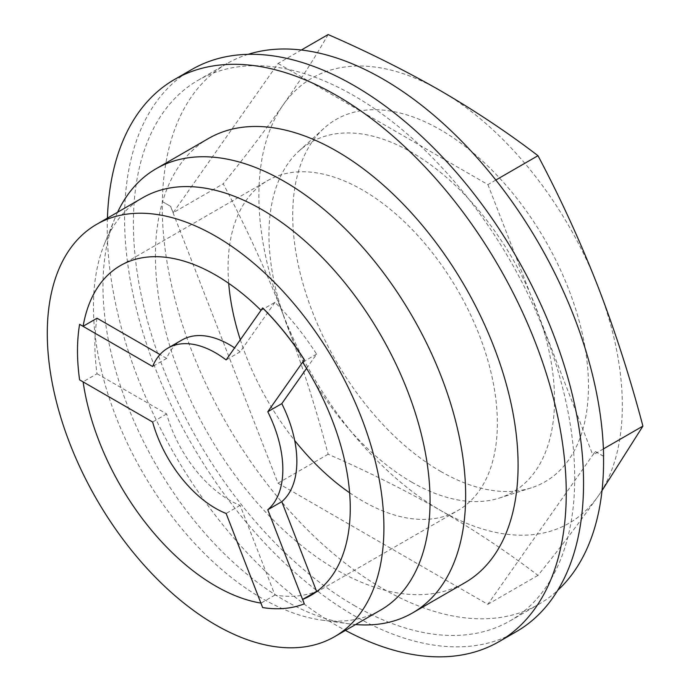 <?xml version="1.0" encoding="UTF-8"?>
<svg xmlns="http://www.w3.org/2000/svg" width="691" height="691" viewBox="0 0 691 691"><rect width="100%" height="100%" fill="white"/><g stroke="black" fill="none" stroke-linecap="round" stroke-linejoin="round"><path stroke-width="0.52" stroke-dasharray="3.46 2.59" d="M328.139 34.55C315.528 56.619 300.55 80.044 283.215 104.833C265.577 129.804 245.581 156.131 223.219 183.815C245.581 226.061 265.577 269.68 283.215 314.673C300.55 359.821 315.528 406.343 328.139 454.237C368.001 471.616 405.487 490.36 440.599 510.459C475.486 530.774 507.954 552.42 537.987 575.387C560.349 547.687 580.345 521.36 597.974 496.406L602.025 490.601M301.354 50.011L278.067 63.46L173.147 212.724L223.219 183.815M603.528 456.31L595.245 451.525L487.829 604.34L277.981 483.19L170.565 206.333L162.281 201.556A312.073 180.178 -120 0 0 382.9 588.732A312.073 180.178 -120 0 0 538.937 604.193A312.073 180.178 -120 0 0 557.663 590.399M170.565 206.333L162.281 201.556M173.147 212.724L170.651 206.289M277.981 483.19L328.139 454.237M603.407 448.917L592.835 455.023L595.245 451.525M487.829 604.34L537.987 575.387M603.614 456.259L595.331 451.473M349.611 492.769A190.422 109.947 -120 0 0 362.715 501.07A190.422 109.947 -120 0 0 457.926 510.494A190.422 109.947 -120 0 0 457.926 290.609A190.422 109.947 -120 0 0 267.503 180.671A190.422 109.947 -120 0 0 228.704 283.336M240.321 339.747A190.422 109.947 -120 0 0 294.686 440.487M97.042 318.223A190.422 109.947 -120 0 0 97.042 373.745L83.11 381.795A190.422 109.947 -120 0 0 83.127 381.898M306.571 368.407L316.599 354.137A190.422 109.947 -120 0 0 274.949 302.33L261.017 310.371A190.422 109.947 -120 0 0 260.991 310.337M316.599 354.137L302.667 362.179M97.042 373.745L166.643 413.935A95.211 54.969 -120 0 0 240.148 505.371L274.949 595.063A190.422 109.947 -120 0 0 316.599 591.349M274.949 595.063L261.017 603.113L262.64 607.57M262.727 307.936L261.017 310.371M83.11 381.795L79.69 379.817A195.19 112.693 60 0 1 79.69 324.286M304.377 603.796A195.19 112.693 60 0 1 262.727 607.519M142.735 197.73A238.032 137.431 -120 0 0 104.522 243.742A238.032 137.431 -120 0 0 261.751 598.225A238.032 137.431 -120 0 0 321.807 620.103A238.032 137.431 -120 0 0 380.767 610.015M117.582 212.258A256.447 148.064 -120 0 0 114.913 218.33A256.447 148.064 -120 0 0 284.312 600.237A256.447 148.064 -120 0 0 349.015 623.818A256.447 148.064 -120 0 0 355.606 624.543M208.527 138.476A256.447 148.064 -120 0 0 169.217 343.98A256.447 148.064 -120 0 0 336.75 569.963A256.447 148.064 -120 0 0 464.974 582.668M107.425 218.123A324.554 187.382 -120 0 0 336.75 625.571A324.554 187.382 -120 0 0 345.448 630.408M191.778 69.506A324.554 187.382 -120 0 0 142.035 329.581A324.554 187.382 -120 0 0 354.06 615.577A324.554 187.382 -120 0 0 516.332 631.652M354.06 605.385A312.073 180.178 -120 0 0 510.096 620.846A312.073 180.178 -120 0 0 510.096 260.49A312.073 180.178 -120 0 0 198.023 80.311A312.073 180.178 -120 0 0 150.189 330.384A312.073 180.178 -120 0 0 354.06 605.385M248.095 54.339A312.073 180.178 -120 0 0 226.959 63.615A312.073 180.178 -120 0 0 162.368 201.504M283.215 314.673A257 148.384 -120 0 0 440.599 510.459A257 148.384 -120 0 0 597.974 496.406A257 148.384 -120 0 0 597.974 286.558A257 148.384 -120 0 0 440.599 90.78A257 148.384 -120 0 0 283.215 104.833A257 148.384 -120 0 0 283.215 314.673M278.067 63.46L487.915 184.609L495.827 180.04M487.915 184.609L592.835 455.023M440.599 471.366A209.123 120.735 -120 0 0 531.301 487.837A209.123 120.735 -120 0 0 545.156 240.252A209.123 120.735 -120 0 0 323.811 128.448A209.123 120.735 -120 0 0 307.78 299.004A209.123 120.735 -120 0 0 440.599 471.366M411.75 482.145A201.927 116.589 -120 0 0 499.334 498.056A201.927 116.589 -120 0 0 512.713 258.978A201.927 116.589 -120 0 0 298.987 151.027A201.927 116.589 -120 0 0 283.5 315.718A201.927 116.589 -120 0 0 411.75 482.145M166.643 413.935L152.625 422.028M240.148 505.371L226.13 513.465M274.949 302.33L240.148 351.84L226.13 359.933M240.148 351.84A95.211 54.969 -120 0 0 234.603 347.884M181.923 340.015A95.211 54.969 -120 0 0 166.643 358.404L152.625 366.498M166.643 358.404L159.984 354.552M310.812 595.435L457.926 510.494M120.389 265.603L267.503 180.671M321.807 620.103L349.015 623.818M104.522 243.742L114.913 218.33M510.096 620.846L538.937 604.193M198.023 80.311L226.959 63.615M499.334 498.056L531.301 487.837M298.987 151.027L323.811 128.448"/><path stroke-width="1.04" d="M301.354 50.011L328.139 34.55C368.001 51.929 405.487 70.672 440.599 90.78C475.486 111.096 507.954 132.732 537.987 155.7C560.358 197.971 580.354 241.591 597.974 286.558C615.327 331.732 630.296 378.245 642.906 426.114L603.407 448.917M557.663 590.399A312.073 180.178 -120 0 0 603.528 456.31L603.614 456.259A312.073 180.178 -120 0 0 478.327 159.111A312.073 180.178 -120 0 0 248.095 54.339M602.025 490.601L642.906 426.114M228.704 283.336A190.422 109.947 -120 0 0 240.321 339.747M294.686 440.487A190.422 109.947 -120 0 0 349.611 492.769M83.127 381.898A190.422 109.947 -120 0 0 215.601 586.003A190.422 109.947 -120 0 0 260.904 603.096M159.984 354.552L97.042 318.223L83.11 326.264L79.603 324.338A195.19 112.693 -120 0 0 79.603 379.869L152.625 422.028A95.211 54.969 -120 0 0 226.13 513.465L262.64 607.57A195.19 112.693 -120 0 0 304.29 603.848L267.78 509.751A95.211 54.969 -120 0 0 267.78 411.741L304.29 359.795A195.19 112.693 -120 0 0 262.64 307.987L226.13 359.933A95.211 54.969 -120 0 0 167.904 348.109A95.211 54.969 -120 0 0 152.625 366.498L79.603 324.338M260.991 310.337A190.422 109.947 -120 0 0 120.389 265.603A190.422 109.947 -120 0 0 83.11 326.264M267.78 509.751L281.798 501.657L316.599 591.349L302.667 599.391A190.422 109.947 -120 0 0 310.812 595.435A190.422 109.947 -120 0 0 302.667 362.179L304.29 359.795M262.64 307.987L262.727 307.936A195.19 112.693 60 0 1 304.377 359.752M304.29 603.848L302.667 599.391M215.601 624.871A238.032 137.431 -120 0 0 334.617 636.661A238.032 137.431 -120 0 0 334.617 361.808A238.032 137.431 -120 0 0 96.585 224.376A238.032 137.431 -120 0 0 60.1 415.118A238.032 137.431 -120 0 0 215.601 624.871M334.617 636.661L380.767 610.015A238.032 137.431 -120 0 0 380.767 335.161A238.032 137.431 -120 0 0 142.735 197.73L96.585 224.376M355.606 624.543A256.447 148.064 -120 0 0 412.536 612.943A256.447 148.064 -120 0 0 412.536 316.815A256.447 148.064 -120 0 0 156.088 168.751A256.447 148.064 -120 0 0 117.582 212.258M412.536 612.943L464.974 582.668A256.447 148.064 -120 0 0 464.974 286.54A256.447 148.064 -120 0 0 208.527 138.476L156.088 168.751M345.448 630.408A324.554 187.382 -120 0 0 499.032 641.645A324.554 187.382 -120 0 0 499.032 266.881A324.554 187.382 -120 0 0 174.477 79.5A324.554 187.382 -120 0 0 107.425 218.123M499.032 641.645L516.332 631.652A324.554 187.382 -120 0 0 516.341 256.888A324.554 187.382 -120 0 0 191.778 69.506L174.477 79.5M495.827 180.04L537.987 155.7M281.798 501.657A95.211 54.969 -120 0 0 281.798 403.648L267.78 411.741M234.603 347.884A95.211 54.969 -120 0 0 181.923 340.015L167.904 348.109M281.798 403.648L306.571 368.407"/></g></svg>
